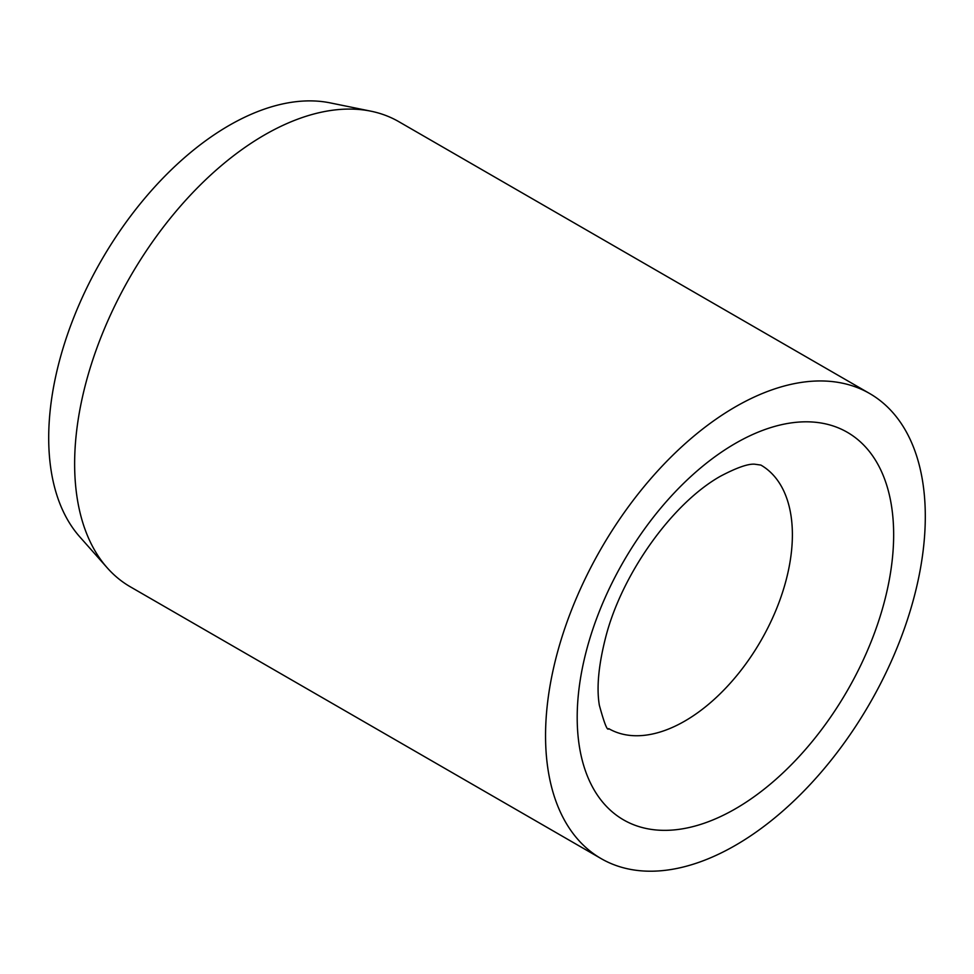 <?xml version="1.0" encoding="UTF-8"?>
<svg xmlns="http://www.w3.org/2000/svg" width="974" height="974" viewBox="0 0 974 974"><rect width="100%" height="100%" fill="white"/><g stroke="black" fill="none" stroke-linecap="round" stroke-linejoin="round"><path stroke-width="1.46" d="M869.685 393.533L398.78 121.653A268.532 155.036 120 0 0 370.911 111.182A268.532 155.036 120 0 0 175.49 211.955A268.532 155.036 120 0 0 74.633 463.831A268.532 155.036 120 0 0 107.25 567.854A268.532 155.036 120 0 0 130.248 586.762L601.165 858.63A268.532 155.036 120 0 0 808.091 786.7A268.532 155.036 120 0 0 925.3 516.463A268.532 155.036 120 0 0 869.685 393.533A268.532 155.036 120 0 0 662.758 465.475A268.532 155.036 120 0 0 545.55 735.711A268.532 155.036 120 0 0 601.165 858.63M370.911 111.182L330.149 102.879A255.103 147.281 120 0 0 144.505 198.611A255.103 147.281 120 0 0 48.7 437.898A255.103 147.281 120 0 0 79.673 536.723L107.25 567.854M792.386 534.726A152.163 87.855 120 0 0 760.877 465.073L754.631 464.196C748.044 463.697 736.697 467.678 720.59 476.152C672.437 503.168 622.362 573.284 605.974 636.132C598.596 664.633 596.38 687.668 599.351 705.249C604.355 723.572 607.472 731.364 608.701 728.625A152.163 87.855 120 0 0 684.783 721.089A152.163 87.855 120 0 0 792.386 534.726M735.419 443.377A223.777 129.201 120 0 0 577.192 717.436A223.777 129.201 120 0 0 735.419 808.797A223.777 129.201 120 0 0 893.657 534.726A223.777 129.201 120 0 0 735.419 443.377"/></g></svg>
